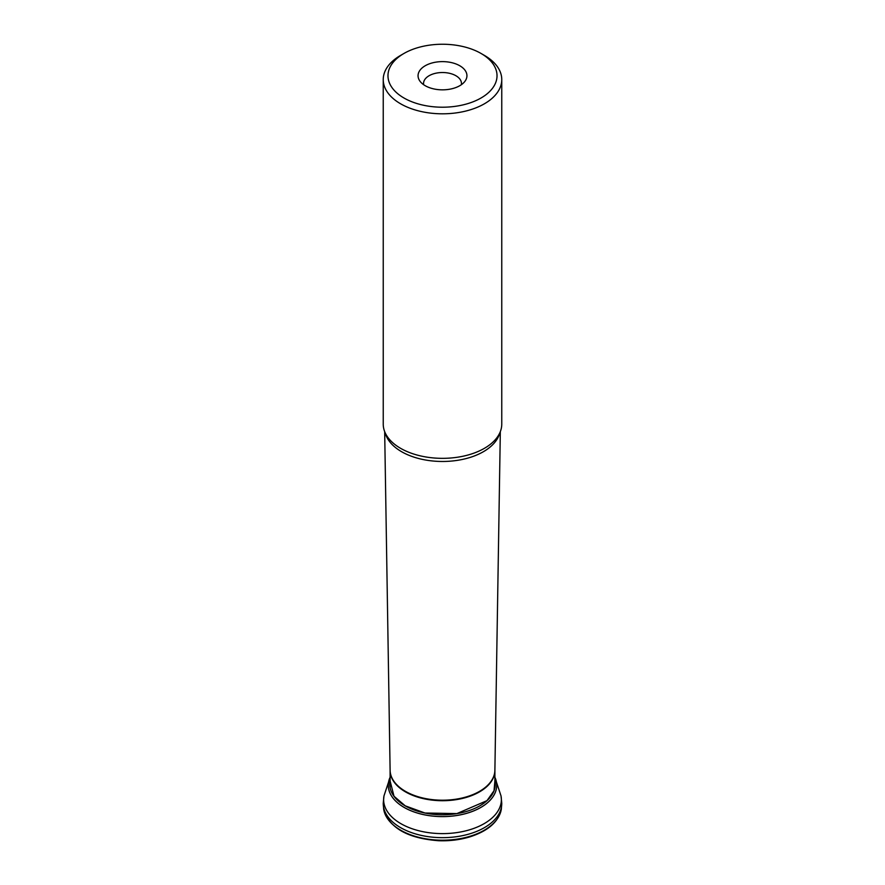 <?xml version="1.0" encoding="UTF-8"?>
<svg xmlns="http://www.w3.org/2000/svg" width="885" height="885" viewBox="0 0 885 885"><rect width="100%" height="100%" fill="white"/><g stroke="black" fill="none" stroke-linecap="round" stroke-linejoin="round"><path stroke-width="1.33" d="M501.253 809.664A59.074 34.106 180 0 1 442.5 840.23A59.074 34.106 180 0 1 383.747 809.664C389.511 828.05 407.819 838.405 438.683 840.728C449.514 841.115 459.757 839.865 469.437 837C487.701 831.225 498.299 822.11 501.253 809.664M390.108 777.229A54.217 31.296 0 0 0 442.5 816.578A54.217 31.296 0 0 0 494.892 777.229A54.228 31.307 0 0 1 442.5 816.612A54.228 31.307 0 0 1 390.108 777.229M383.238 803.182A59.262 34.216 180 0 0 442.5 837.664A59.262 34.216 180 0 0 501.762 803.182L501.33 809.2A59.074 34.106 180 0 1 442.5 840.208A59.074 34.106 180 0 1 383.67 809.2L383.238 803.182L383.979 795.903L390.285 776.853M423.661 84.717A18.961 10.952 180 0 1 423.539 83.467A18.961 10.952 180 0 1 435.243 73.355A18.961 10.952 180 0 1 455.908 75.734A18.961 10.952 180 0 1 461.461 83.467A18.961 10.952 180 0 1 461.339 84.717M459.78 65.755A24.437 14.105 180 0 1 464.813 81.486A24.437 14.105 180 0 1 442.5 89.839A24.437 14.105 180 0 1 420.187 81.486A24.437 14.105 180 0 1 428.639 64.107A24.437 14.105 180 0 1 459.78 65.755M484.405 55.401L481.053 53.465A54.527 31.484 180 0 1 481.053 97.992A54.527 31.484 180 0 1 403.947 97.992A54.527 31.484 180 0 1 403.947 53.465A54.527 31.484 180 0 1 481.053 53.465L484.405 55.401A59.262 34.216 180 0 1 501.762 79.595A59.262 34.216 180 0 1 442.5 113.811A59.262 34.216 180 0 1 383.238 79.595A59.262 34.216 180 0 1 400.595 55.401L403.947 53.465M501.762 79.595L501.762 424.125A59.262 34.216 180 0 1 495.965 438.894A59.262 34.216 180 0 1 442.5 458.341A59.262 34.216 180 0 1 389.035 438.894A59.262 34.216 180 0 1 383.238 424.125L383.238 79.595M390.108 780.99L394.013 796.257L405.23 805.837L424.977 813.016L456.892 813.592L486.982 800.648L494.029 790.714L494.892 780.99M390.108 780.813A52.746 30.455 0 0 0 405.208 805.859A52.746 30.455 0 0 0 465.466 811.733A52.746 30.455 0 0 0 494.892 780.813M501.762 803.182L501.021 795.903A58.875 33.995 180 0 1 442.5 833.615A58.875 33.995 180 0 1 383.979 795.903M494.892 770.348A52.392 30.245 180 0 1 494.892 770.459A52.392 30.245 180 0 1 442.5 800.715A52.392 30.245 180 0 1 390.108 770.459A52.392 30.245 180 0 1 390.108 770.348M499.748 432.986A57.879 33.42 180 0 1 460.642 459.791A57.879 33.42 180 0 1 401.58 451.693A57.879 33.42 180 0 1 385.252 432.986M390.108 787.65L390.108 770.238A52.392 30.245 0 0 0 405.452 791.345A52.392 30.245 0 0 0 462.324 797.96A52.392 30.245 0 0 0 494.892 770.238L500.324 431.637M501.021 795.903L494.715 776.853M494.892 770.238L494.892 787.65M390.108 770.238L384.676 431.637"/></g></svg>
